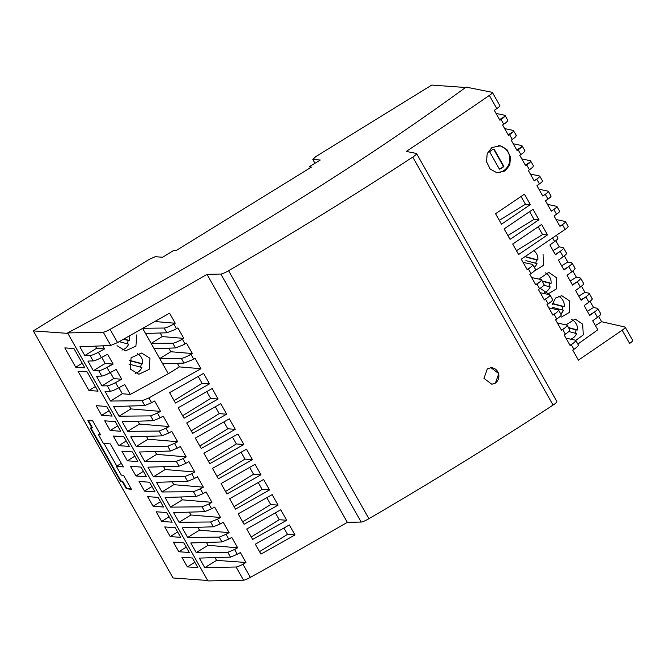 <?xml version="1.0" encoding="UTF-8"?>
<svg xmlns="http://www.w3.org/2000/svg" width="666" height="666" viewBox="0 0 666 666"><rect width="100%" height="100%" fill="white"/><g stroke="black" fill="none" stroke-linecap="round" stroke-linejoin="round"><path stroke-width="1" d="M170.213 536.58L164.76 526.939L175.283 527.697L180.736 537.345L170.213 536.58L177.697 531.967M314.968 163.27L312.82 159.474L315.759 156.635L431.759 85.065L465.526 87.504M556.893 401.606A8.017 1.274 -29.5 0 1 553.096 405.078A748.243 118.839 -29.5 0 1 368.889 518.722A8.017 1.274 -29.5 0 1 361.155 522.052L347.327 522.344A1068.922 169.772 -29.5 0 1 250.399 577.364A8.017 1.274 -29.5 0 1 243.556 580.186L207.934 580.935L67.616 332.925L103.247 332.184A8.017 1.274 -29.5 0 0 110.081 329.362L117.566 342.582L110.756 345.463L79.845 346.844L84.782 355.577L90.126 355.519C91.725 355.411 94.472 354.329 98.368 352.281A636.005 101.016 -29.5 0 0 104.57 348.942L102.797 345.82M204.77 567.665L236.097 567.007A8.017 1.274 -29.5 0 0 242.94 564.185A1068.922 169.772 -29.5 0 0 245.979 562.487L240.368 552.564A1068.922 169.772 -29.5 0 1 237.321 554.262L230.503 557.109L199.367 558.108L204.77 567.665L216.592 560.372L245.979 562.487M196.254 552.597L227.772 552.289L234.623 549.492A1068.922 169.772 -29.5 0 0 237.67 547.793L231.793 537.412A1068.922 169.772 -29.5 0 1 228.746 539.102L221.928 541.949L190.792 542.957L196.254 552.597L208.067 545.304L237.67 547.793M187.679 537.445L219.197 537.129L226.049 534.332A1068.922 169.772 -29.5 0 0 229.096 532.642L223.218 522.252A1068.922 169.772 -29.5 0 1 220.171 523.951L213.353 526.798L182.218 527.797L187.679 537.445L199.492 530.153L229.096 532.642M179.104 522.286L210.623 521.977L217.474 519.18A1068.922 169.772 -29.5 0 0 220.521 517.482L214.643 507.101A1068.922 169.772 -29.5 0 1 211.597 508.791L204.778 511.638L173.643 512.645L179.104 522.286L190.917 514.993L220.521 517.482M170.529 507.134L202.048 506.818L208.899 504.02A1068.922 169.772 -29.5 0 0 211.946 502.33L206.069 491.941A1068.922 169.772 -29.5 0 1 203.022 493.639L196.204 496.486L165.068 497.485L170.529 507.134L182.342 499.841L211.946 502.33M161.955 491.974L193.473 491.666L200.324 488.869A1068.922 169.772 -29.5 0 0 203.371 487.171L197.494 476.789A1068.922 169.772 -29.5 0 1 194.447 478.479L187.629 481.327L156.493 482.326L161.955 491.974L173.768 484.682L203.371 487.171M153.38 476.823L184.898 476.506L191.75 473.709A1068.922 169.772 -29.5 0 0 194.797 472.019L188.919 461.63A1068.922 169.772 -29.5 0 1 185.872 463.328L179.054 466.175L147.919 467.174L153.38 476.823L165.193 469.53L194.797 472.019M144.805 461.663L176.324 461.355L183.175 458.558A1068.922 169.772 -29.5 0 0 186.222 456.859L180.344 446.478A1068.922 169.772 -29.5 0 1 177.298 448.168L170.479 451.015L139.344 452.014L144.805 461.663L156.618 454.37L186.222 456.859M136.23 446.511L167.749 446.195L174.6 443.398A1068.922 169.772 -29.5 0 0 177.647 441.708L171.77 431.318A1068.922 169.772 -29.5 0 1 168.723 433.017L161.905 435.864L130.769 436.863L136.23 446.511L148.043 439.219L177.647 441.708M127.656 431.352L159.174 431.044L166.025 428.246A1068.922 169.772 -29.5 0 0 169.072 426.548L163.195 416.167A1068.922 169.772 -29.5 0 1 160.148 417.857L153.33 420.704L122.194 421.703L127.656 431.352L139.469 424.059L169.072 426.548M119.081 416.2L150.599 415.884L157.451 413.087A1068.922 169.772 -29.5 0 0 160.498 411.397L154.62 401.007A1068.922 169.772 -29.5 0 1 151.573 402.705L144.755 405.552L113.62 406.551L119.081 416.2L130.894 408.907L160.498 411.397M104.57 348.942L98.368 352.281L101.382 357.609C97.494 359.673 94.755 360.772 93.182 360.914L87.895 361.08L93.357 370.729L98.701 370.679C100.3 370.562 103.047 369.488 106.943 367.441L109.957 372.76C106.069 374.825 103.33 375.924 101.756 376.074L96.47 376.24L101.931 385.889L107.276 385.83C108.874 385.722 111.622 384.64 115.518 382.592L118.531 387.92C114.644 389.985 111.905 391.084 110.331 391.225L105.045 391.392L110.506 401.04L142.024 400.732L148.876 397.935L151.573 402.705M507.783 120.288L505.053 115.468L504.587 116.558A10.689 1.698 -29.5 0 1 501.015 119.472A1068.922 169.772 -29.5 0 1 499.916 120.23L494.314 110.323A1068.922 169.772 -29.5 0 0 496.803 108.6L489.343 95.421A1068.922 169.772 -29.5 0 1 406.243 151.423L416.342 153.438A8.017 1.274 -29.5 0 1 416.566 153.571L556.884 401.573M489.343 95.421A8.017 1.274 -29.5 0 0 492.374 92.432A8.017 1.274 -29.5 0 0 492.141 92.299L466.075 87.096A614.626 97.619 -29.5 0 1 67.616 332.925M110.081 329.362A1068.922 169.772 -29.5 0 0 207.018 274.342L347.327 522.344M361.155 522.052L220.837 274.051L207.018 274.342M220.837 274.051A8.017 1.274 -29.5 0 0 228.58 270.721A748.243 118.839 -29.5 0 0 412.778 157.068A8.017 1.274 -29.5 0 0 416.566 153.571M567.948 226.29C568.639 226.548 567.707 227.581 565.143 229.387L521.27 259.182L527.206 269.672A1068.922 169.772 -29.5 0 0 528.371 268.881A10.689 1.698 -29.5 0 0 530.286 267.516C532.6 265.701 533.341 264.66 532.509 264.394L523.085 262.396M559.373 211.13C560.064 211.388 559.132 212.421 556.568 214.227A1068.922 169.772 -29.5 0 1 554.07 215.942L559.948 226.332A1068.922 169.772 -29.5 0 0 562.445 224.617C565.001 222.802 565.933 221.753 565.226 221.47L556.093 219.53M550.799 195.979C551.49 196.237 550.557 197.269 547.993 199.076A1068.922 169.772 -29.5 0 1 545.496 200.791L551.373 211.18A1068.922 169.772 -29.5 0 0 553.871 209.457C556.426 207.642 557.359 206.593 556.651 206.31L547.519 204.37M542.224 180.819C542.915 181.077 541.982 182.109 539.418 183.916A1068.922 169.772 -29.5 0 1 536.921 185.631L542.798 196.02A1068.922 169.772 -29.5 0 0 545.296 194.305C547.852 192.491 548.784 191.442 548.076 191.159L538.944 189.219M533.208 165.584L533.016 166.816A10.689 1.698 -29.5 0 1 529.453 169.73A1068.922 169.772 -29.5 0 1 528.354 170.488L534.224 180.869A1068.922 169.772 -29.5 0 0 536.721 179.146C539.277 177.331 540.209 176.282 539.502 175.999L530.369 174.059M524.633 150.424L524.442 151.657A10.689 1.698 -29.5 0 1 520.879 154.579A1068.922 169.772 -29.5 0 1 519.78 155.336L525.64 165.701A1068.922 169.772 -29.5 0 0 526.739 164.943A10.689 1.698 -29.5 0 0 530.311 162.021L530.469 160.747L521.794 158.908M516.058 135.273L515.867 136.505A10.689 1.698 -29.5 0 1 512.304 139.419A1068.922 169.772 -29.5 0 1 511.205 140.176L517.066 150.541A1068.922 169.772 -29.5 0 0 518.165 149.783A10.689 1.698 -29.5 0 0 521.736 146.87L521.894 145.596L513.22 143.748M501.015 119.472L503.729 124.267A1068.922 169.772 -29.5 0 1 502.63 125.025L508.491 135.389A1068.922 169.772 -29.5 0 0 509.59 134.632A10.689 1.698 -29.5 0 0 513.161 131.71L513.32 130.436L504.645 128.596M632.7 340.476A8.017 1.274 -29.5 0 1 629.661 343.423L622.177 330.203L578.404 360.164L572.718 350.125A1068.922 169.772 -29.5 0 0 573.892 349.334A10.689 1.698 -29.5 0 0 575.807 347.968C578.13 346.17 578.879 345.146 578.063 344.913M569.488 329.753C570.304 329.995 569.555 331.01 567.232 332.817A10.689 1.698 -29.5 0 1 565.317 334.182A1068.922 169.772 -29.5 0 1 564.144 334.965L570.079 345.454A1068.922 169.772 -29.5 0 0 571.245 344.663A10.689 1.698 -29.5 0 0 573.16 343.298C575.474 341.483 576.215 340.443 575.382 340.176L565.958 338.17M560.914 314.602C561.729 314.835 560.98 315.859 558.657 317.657A10.689 1.698 -29.5 0 1 556.743 319.022A1068.922 169.772 -29.5 0 1 555.569 319.813L561.505 330.294A1068.922 169.772 -29.5 0 0 562.67 329.504A10.689 1.698 -29.5 0 0 564.585 328.138C566.899 326.323 567.64 325.283 566.808 325.025L557.384 323.018M552.339 299.442C553.155 299.683 552.405 300.699 550.083 302.506A10.689 1.698 -29.5 0 1 548.168 303.871A1068.922 169.772 -29.5 0 1 546.994 304.653L552.93 315.143A1068.922 169.772 -29.5 0 0 554.095 314.352A10.689 1.698 -29.5 0 0 556.01 312.987C558.324 311.172 559.065 310.131 558.233 309.865L548.809 307.858M543.764 284.29C544.58 284.524 543.831 285.548 541.508 287.346A10.689 1.698 -29.5 0 1 539.593 288.711A1068.922 169.772 -29.5 0 1 538.419 289.502L544.355 299.983A1068.922 169.772 -29.5 0 0 545.521 299.192A10.689 1.698 -29.5 0 0 547.435 297.827C549.75 296.012 550.491 294.971 549.658 294.713L540.234 292.707M535.189 269.131C536.005 269.372 535.256 270.388 532.933 272.194A10.689 1.698 -29.5 0 1 531.018 273.56A1068.922 169.772 -29.5 0 1 529.845 274.342L535.78 284.832A1068.922 169.772 -29.5 0 0 536.946 284.041A10.689 1.698 -29.5 0 0 538.861 282.675C541.175 280.861 541.916 279.82 541.083 279.554L531.659 277.547M547.477 234.907A1068.997 170.013 150.4 0 1 518.631 254.512L512.695 244.031A1068.997 169.555 150.6 0 0 541.583 224.484L547.477 234.907L542.574 234.557L538.186 226.806M501.481 224.201L495.546 213.719A1068.997 169.555 150.6 0 0 524.433 194.172L530.336 204.595A1068.997 170.013 150.4 0 1 501.481 224.201M505.136 170.962L509.773 165.01L510.514 156.951L506.943 149.642L500.391 145.821L491.891 147.536L487.212 153.555L486.496 161.68L490.159 168.998L496.853 172.727L505.136 170.962M538.902 219.755A1068.997 170.013 150.4 0 1 510.056 239.36L504.12 228.879A1068.997 169.555 150.6 0 0 533.008 209.332L538.902 219.755L533.999 219.397L529.612 211.646M542.574 234.557L516.466 250.691M530.336 204.595L525.424 204.246L521.037 196.495M525.424 204.246L499.317 220.379M498.351 145.588A13.628 13.087 -85.9 0 1 509.573 156.277A13.628 13.087 -85.9 0 1 503.388 170.837A13.628 13.087 -85.9 0 1 496.969 172.744M503.871 166.417L494.072 149.101A10.423 10.007 -85.9 0 0 489.652 151.831L499.442 169.147A10.423 10.007 -85.9 0 0 503.871 166.417L503.421 166.383A10.423 10.007 -85.9 0 1 499.358 168.998M493.714 149.217L503.421 166.383M533.999 219.397L507.892 235.539M495.396 383.1L498.759 373.634L490.984 367.699L487.337 368.856L483.957 378.363L491.816 384.249L495.396 383.1M491.908 384.24L495.154 383.116A8.283 7.759 86.1 0 0 498.534 373.576A8.283 7.759 86.1 0 0 490.617 367.732M184.024 363.087L162.687 363.778L159.74 358.566L181.343 358.35L184.024 363.087L191.408 360.214A10.689 1.698 -29.5 0 0 193.631 359.007A1068.922 169.772 -29.5 0 0 195.021 358.225L200.957 368.706L148.876 397.935M117.566 342.582L169.547 313.195L175.225 323.235A1068.922 169.772 -29.5 0 1 173.843 324.026L176.482 328.696A1068.922 169.772 -29.5 0 0 177.872 327.905L183.799 338.395A1068.922 169.772 -29.5 0 1 182.417 339.177L185.056 343.856A1068.922 169.772 -29.5 0 0 186.447 343.065L192.374 353.546A1068.922 169.772 -29.5 0 1 190.992 354.337L193.631 359.007M243.823 444.48A1068.997 169.547 150.6 0 1 209.79 463.661L203.896 453.238A1068.997 170.013 -29.6 0 0 237.895 433.999L243.823 444.48L236.38 443.947L232.492 437.071M178.172 407.767A1068.997 170.013 -29.6 0 0 212.171 388.536L218.098 399.017A1068.997 169.547 150.6 0 1 184.066 418.19L178.172 407.767M238.195 513.861A1068.997 170.013 -29.6 0 0 272.194 494.622L278.122 505.103A1068.997 169.547 150.6 0 1 244.089 524.284L238.195 513.861M260.972 474.791L255.045 464.31A1068.997 170.013 -29.6 0 1 221.045 483.549L226.94 493.972A1068.997 169.547 150.6 0 0 260.972 474.791L253.53 474.259L225.533 491.491M226.673 414.169A1068.997 169.547 150.6 0 1 192.641 433.35L186.746 422.927A1068.997 170.013 -29.6 0 0 220.746 403.688L226.673 414.169L219.231 413.636L191.234 430.869M209.524 383.857A1068.997 169.547 150.6 0 1 175.491 403.03L169.597 392.615A1068.997 170.013 -29.6 0 0 203.596 373.376L209.524 383.857L202.081 383.325L198.193 376.448M252.397 459.64A1068.997 169.547 150.6 0 1 218.365 478.812L212.471 468.398A1068.997 170.013 -29.6 0 0 246.47 449.159L252.397 459.64L244.955 459.099L241.067 452.231M269.547 489.951A1068.997 169.547 150.6 0 1 235.514 509.124L229.62 498.709A1068.997 170.013 -29.6 0 0 263.619 479.47L269.547 489.951L262.104 489.41L258.217 482.542M260.964 554.112A1068.922 169.772 -29.5 0 0 294.988 534.906L289.344 524.933A1068.997 170.013 -29.6 0 1 255.344 544.172L260.964 554.112M235.248 429.329L229.32 418.847A1068.997 170.013 -29.6 0 1 195.321 438.086L201.215 448.501A1068.997 169.547 150.6 0 0 235.248 429.329L227.805 428.787L199.808 446.02M286.696 520.263A1068.997 169.547 150.6 0 1 252.664 539.435L246.77 529.02A1068.997 170.013 -29.6 0 0 280.769 509.781L286.696 520.263L279.254 519.721L275.366 512.853M236.38 443.947L208.383 461.18M218.098 399.017L210.656 398.476L182.659 415.709M210.656 398.476L206.768 391.608M278.122 505.103L270.679 504.57L242.682 521.803M270.679 504.57L266.791 497.693M253.53 474.259L249.642 467.382M219.231 413.636L215.343 406.76M202.081 383.325L174.084 400.557M244.955 459.099L216.958 476.332M262.104 489.41L234.107 506.651M294.988 534.906L287.537 534.373L283.941 528.005M259.557 551.631L287.537 534.373M227.805 428.787L223.918 421.919M279.254 519.721L251.257 536.962M93.357 370.729L105.17 363.436L101.756 357.409M121.72 379.254L115.518 382.592A636.005 101.016 -29.5 0 0 121.72 379.254L116.159 369.43A636.005 101.016 -29.5 0 1 109.957 372.76M121.012 379.204L113.744 378.596L110.331 372.56M112.437 364.052L106.943 367.441A636.005 101.016 -29.5 0 0 113.145 364.102L105.17 363.436M101.931 385.889L113.744 378.596M177.356 363.303L179.387 366.891L168.315 373.718L130.303 394.422L124.733 384.582A636.005 101.016 -29.5 0 1 118.531 387.92M130.303 394.422L122.319 393.748L118.906 387.72M110.506 401.04L122.319 393.748M179.387 366.891L200.957 368.706M129.279 406.044L130.894 408.907M137.854 421.203L139.469 424.059M146.428 436.363L148.043 439.219M155.003 451.515L156.618 454.37M163.578 466.675L165.193 469.53M172.153 481.826L173.768 484.682M180.727 496.986L182.342 499.841M189.302 512.137L190.917 514.993M197.877 527.297L199.492 530.153M206.452 542.449L208.067 545.304M215.026 557.608L216.592 560.372M168.315 373.718L162.687 363.778M101.382 357.609A636.005 101.016 -29.5 0 0 107.584 354.27L113.145 364.102M168.781 348.151L170.812 351.74L159.74 358.566L142.699 328.446M149.933 358.233L141.575 353.022L131.069 357.792L130.22 369.014L138.869 374.25L149.192 369.38L149.933 358.233M117.025 345.687L125.399 350.907L135.922 346.154L136.738 334.906M137.138 353.504A10.689 10.265 -85.9 0 1 141.392 357.617A10.689 10.265 -85.9 0 1 142.774 363.861L129.645 360.389M142.774 363.861L141.284 363.753A10.689 10.265 -85.9 0 1 140.484 367.124M141.284 363.753L129.554 360.647M128.938 364.061L141.866 367.49A10.689 10.265 -85.9 0 1 135.181 373.393M127.289 343.789A10.689 10.265 94.1 0 0 128.08 340.426L129.57 340.534A10.689 10.265 94.1 0 0 129.021 336.155M121.978 350.066A10.689 10.265 94.1 0 0 128.663 344.155L119.222 341.658M123.56 339.227L128.08 340.426M129.57 340.534L123.901 339.027M181.343 358.35C182.775 358.266 185.248 357.334 188.761 355.544A10.689 1.698 -29.5 0 0 190.992 354.337M170.812 351.74L192.374 353.546M160.206 332.992L162.238 336.58L151.165 343.406L172.769 343.198L175.449 347.935L182.834 345.063A10.689 1.698 -29.5 0 0 185.056 343.856M175.449 347.935L154.112 348.618M172.769 343.198C174.201 343.115 176.673 342.174 180.186 340.393A10.689 1.698 -29.5 0 0 182.417 339.177M162.238 336.58L183.799 338.395M176.482 328.696A10.689 1.698 -29.5 0 1 174.259 329.903L166.875 332.775L145.538 333.466M143.048 328.246L164.194 328.038C165.626 327.955 168.098 327.023 171.612 325.233A10.689 1.698 -29.5 0 0 173.843 324.026M84.782 355.577L96.595 348.285L95.388 346.154M154.912 321.528L175.225 323.235M103.863 348.892L96.595 348.285M67.882 333.391L33.3 330.894L149.292 259.332L155.211 256.71L162.646 257.243L173.293 250.674L176.29 250.466L311.388 167.116L309.632 166.567L320.263 160.006L312.82 159.474M310.314 167.782L309.632 166.567M33.3 330.894L173.093 577.98L207.675 580.477M178.788 551.739L173.335 542.091L183.858 542.857L189.311 552.497L178.788 551.739L186.272 547.127M172.161 522.186L161.638 521.428L156.185 511.779L166.708 512.545L172.161 522.186M147.611 496.628L158.133 497.385L163.586 507.034L153.063 506.268L147.611 496.628M118.764 445.646L113.312 436.005L123.834 436.763L129.287 446.403L118.764 445.646L126.249 441.034M104.737 420.845L115.26 421.603L120.713 431.252L110.19 430.494L104.737 420.845M149.559 482.234L155.011 491.874L144.489 491.117L139.036 481.468L149.559 482.234M137.862 461.563L127.339 460.805L121.886 451.157L132.409 451.914L137.862 461.563M75.758 367.174L64.843 347.885L73.918 348.534L84.832 367.823L75.758 367.174L82.209 363.195M100.466 434.557L98.46 434.715L103.397 443.439L110.373 443.939L123.368 466.908L116.384 466.4L121.32 475.133L123.51 475.283L131.46 489.335L126.324 488.702L126.765 488.436L122.661 481.177L120.896 480.96L90.917 427.972M98.46 434.715L100.641 434.873L92.699 420.829L87.87 420.737L91.975 427.988L90.318 427.963L120.454 481.235L122.219 481.451L126.324 488.702M101.615 415.334L96.162 405.694L106.685 406.451L112.138 416.092L101.615 415.334L109.099 410.722M135.914 475.957L130.461 466.317L140.984 467.074L146.437 476.714L135.914 475.957L143.398 471.345M192.432 558.008L197.885 567.657L187.362 566.891L181.91 557.251L192.432 558.008M88.961 390.501L78.047 371.212L87.121 371.869L98.027 391.158L88.961 390.501L95.413 386.521M566.217 253.088C567.099 253.38 566.092 254.579 563.203 256.701L560.189 251.373C563.07 249.242 564.06 248.018 563.161 247.694L559.249 246.861L555.76 240.692M574.791 268.24C575.674 268.531 574.666 269.738 571.778 271.861L568.764 266.533C571.644 264.402 572.635 263.17 571.736 262.854L567.823 262.021L564.335 255.852M583.366 283.4C584.248 283.691 583.241 284.89 580.352 287.013L577.339 281.685C580.219 279.554 581.21 278.33 580.311 278.005L576.398 277.173L572.91 271.004M591.941 298.551C592.823 298.843 591.816 300.05 588.927 302.173L585.913 296.845C588.794 294.713 589.785 293.481 588.886 293.165L584.973 292.332L581.485 286.164M600.516 313.711C601.398 314.002 600.391 315.201 597.502 317.324L594.488 311.996C597.369 309.865 598.359 308.641 597.46 308.316L593.548 307.484L590.059 301.315M622.177 330.203C624.741 328.38 625.657 327.322 624.941 327.023L601.606 321.72L598.634 316.475M504.745 115.285L496.07 113.436M601.606 321.72L595.421 325.532M597.502 317.324A636.005 101.016 150.5 0 1 592.723 320.762L597.827 329.795L577.813 344.106M593.548 307.484L587.362 311.297M580.927 299.916L585.913 296.845A636.005 101.016 150.5 0 1 581.135 300.283L575.574 290.451A636.005 101.016 150.5 0 0 580.352 287.013M584.973 292.332L578.787 296.145M571.778 271.861A636.005 101.016 150.5 0 1 566.999 275.299L572.56 285.123A636.005 101.016 150.5 0 0 577.339 281.685L572.352 284.765M576.398 277.173L570.213 280.985M563.777 269.605L568.764 266.533A636.005 101.016 150.5 0 1 563.985 269.971L558.424 260.14A636.005 101.016 150.5 0 0 563.203 256.701M567.823 262.021L561.638 265.834M555.203 254.454L560.189 251.373A636.005 101.016 150.5 0 1 555.411 254.812L549.85 244.988A636.005 101.016 150.5 0 0 554.628 241.55C557.517 239.427 558.524 238.22 557.642 237.929M559.249 246.861L553.063 250.674M589.502 315.076L594.488 311.996A636.005 101.016 150.5 0 1 589.71 315.434L584.149 305.611A636.005 101.016 150.5 0 0 588.927 302.173M540.576 288.603L548.326 293.781L556.643 288.744L556.277 277.539L548.759 272.377L539.776 278.488M535.148 270.446L543.439 265.409L543.081 254.204M561.313 317.091L569.796 312.171L569.48 300.865L561.746 295.696L555.452 298.043L552.28 304.737M575.732 340.443L583.274 334.923L582.675 324.2L575.183 319.039L566.375 324.65M548.834 286.563A10.689 10.265 94.1 0 0 549.633 283.2L551.115 283.308A10.689 10.265 94.1 0 0 549.733 277.064A10.689 10.265 94.1 0 0 545.271 272.835M544.388 292.549A10.689 10.265 94.1 0 0 550.216 286.929L543.814 285.239M551.115 283.308L542.049 280.902M549.633 283.2L542.241 281.243M535.639 263.236A10.689 10.265 94.1 0 0 536.43 259.865L537.92 259.973A10.689 10.265 94.1 0 0 536.538 253.729A10.689 10.265 94.1 0 0 533.916 250.666M534.348 267.282A10.689 10.265 94.1 0 0 537.012 263.603L525.89 260.656M537.92 259.973L526.073 256.835M536.43 259.865L526.023 257.109M558.466 296.17A10.689 10.265 -85.9 0 1 562.937 300.391A10.689 10.265 -85.9 0 1 564.318 306.635L562.828 306.526A10.689 10.265 -85.9 0 1 562.037 309.898M552.289 307.317L563.411 310.264A10.689 10.265 -85.9 0 1 560.747 313.944M552.48 303.496L564.318 306.635M552.422 303.771L562.828 306.526M575.233 333.225A10.689 10.265 94.1 0 0 576.032 329.861L577.514 329.97A10.689 10.265 94.1 0 0 576.14 323.726A10.689 10.265 94.1 0 0 571.669 319.497M577.514 329.97L568.448 327.564M576.032 329.861L568.639 327.905M568.781 331.518L576.614 333.591A10.689 10.265 94.1 0 1 570.812 339.202M533.508 165.751L530.469 160.747M524.933 150.599L521.894 145.596M516.358 135.439L513.32 130.436M503.729 124.267A10.689 1.698 -29.5 0 0 507.292 121.345L507.484 120.113M496.803 108.6A8.017 1.274 -29.5 0 0 499.841 105.653M161.638 521.428L169.122 516.808M153.063 506.268L160.548 501.656M110.19 430.494L117.674 425.874M144.489 491.117L151.973 486.496M127.339 460.805L134.823 456.185M121.354 463.336L116.384 466.4M104.021 443.481L116.833 466.133M91.975 427.988L92.416 427.714L88.47 420.745M131.26 488.977L126.765 488.436M122.219 481.451L122.661 481.177M120.454 481.235L120.896 480.96M187.362 566.891L194.847 562.279M90.126 355.519L93.182 360.914M103.247 332.184L110.756 345.463M243.556 580.186L236.097 567.007M227.772 552.289L230.503 557.109M219.197 537.129L221.928 541.949M210.623 521.977L213.353 526.798M202.048 506.818L204.778 511.638M193.473 491.666L196.204 496.486M184.898 476.506L187.629 481.327M176.324 461.355L179.054 466.175M167.749 446.195L170.479 451.015M159.174 431.044L161.905 435.864M150.599 415.884L153.33 420.704M142.024 400.732L144.755 405.552M107.276 385.83L110.331 391.225M98.701 370.679L101.756 376.074M531.018 273.56L528.371 268.881M565.143 229.387L562.445 224.617L559.873 226.199M556.568 214.227L553.871 209.457L551.298 211.047M547.993 199.076L545.296 194.305L542.723 195.887M539.418 183.916L536.721 179.146L534.149 180.736M529.453 169.73L526.739 164.943M520.879 154.579L518.165 149.783M512.304 139.419L509.59 134.632M573.892 349.334L571.245 344.663M565.317 334.182L562.67 329.504M556.743 319.022L554.095 314.352M548.168 303.871L545.521 299.192M539.593 288.711L536.946 284.041M368.889 518.722L228.58 270.721M553.096 405.078L412.778 157.068M160.231 411.372L157.451 413.087L160.148 417.857M168.806 426.531L166.025 428.246L168.723 433.017M177.381 441.691L174.6 443.398L177.298 448.168M185.956 456.843L183.175 458.558L185.872 463.328M194.53 472.003L191.75 473.709L194.447 478.479M203.105 487.154L200.324 488.869L203.022 493.639M211.68 502.314L208.899 504.02L211.597 508.791M220.255 517.465L217.474 519.18L220.171 523.951M228.829 532.625L226.049 534.332L228.746 539.102M237.404 547.777L234.623 549.492L237.321 554.262M250.399 577.364L242.94 564.185M188.761 355.544L192.041 353.521M180.186 340.393L183.466 338.37M164.194 328.038L166.875 332.775M171.612 325.233L174.892 323.21M552.605 237.97L554.628 241.55M530.286 267.516L527.097 269.489M521.736 146.87L516.733 149.95M513.161 131.71L508.158 134.798M504.587 116.558L499.583 119.639M530.311 162.021L525.308 165.11M538.861 282.675L535.672 284.64M556.01 312.987L552.822 314.951M547.435 297.827L544.247 299.8M564.585 328.138L561.396 330.111M573.16 343.298L569.971 345.263M625.183 327.173L632.683 340.434M597.768 308.508L600.815 313.886M589.194 293.348L592.24 298.726M580.619 278.197L583.666 283.574M572.044 263.037L575.091 268.415M563.469 247.885L566.516 253.263M556.401 235.381L557.942 238.103M535.489 269.305L532.817 264.585M565.451 221.612L568.173 226.415M556.876 206.452L559.598 211.264M548.301 191.3L551.023 196.104M539.726 176.14L542.449 180.952M492.374 92.432L499.825 105.611M544.064 284.465L541.391 279.745M561.213 314.777L558.541 310.056M552.638 299.617L549.966 294.896M569.788 329.928L567.116 325.208M578.363 345.088L575.69 340.368"/></g></svg>
